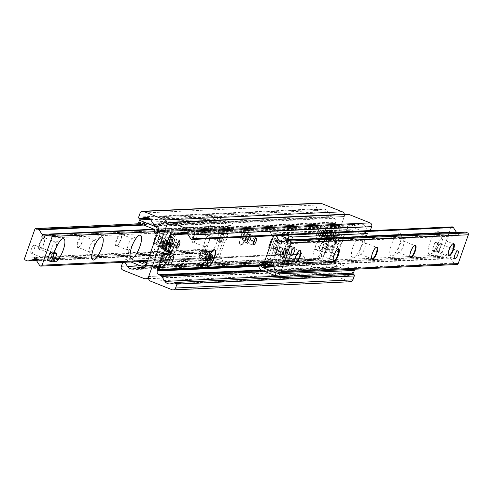 <?xml version="1.0" encoding="UTF-8"?>
<svg xmlns="http://www.w3.org/2000/svg" width="493" height="493" viewBox="0 0 493 493"><rect width="100%" height="100%" fill="white"/><g stroke="black" fill="none" stroke-linecap="round" stroke-linejoin="round"><path stroke-width="0.37" stroke-dasharray="2.46 1.85" d="M336.355 236.32A3.587 1.085 -68.2 0 1 333.847 239.709A3.587 1.085 -68.2 0 1 334.168 235.974A3.587 1.085 -68.2 0 1 336.509 233.047A3.587 1.085 -68.2 0 1 336.355 236.32M330.544 234.002A3.587 1.085 111.8 0 0 330.698 230.724A3.587 1.085 111.8 0 0 328.184 234.107A3.587 1.085 111.8 0 0 328.036 237.386A3.587 1.085 111.8 0 0 330.544 234.002M158.999 256.57A3.587 1.085 -68.2 0 1 156.491 259.953A3.587 1.085 -68.2 0 1 156.817 256.224A3.587 1.085 -68.2 0 1 159.153 253.291A3.587 1.085 -68.2 0 1 158.999 256.57M153.187 254.246A3.587 1.085 111.8 0 0 153.341 250.974A3.587 1.085 111.8 0 0 150.833 254.357A3.587 1.085 111.8 0 0 150.679 257.636A3.587 1.085 111.8 0 0 153.187 254.246M167.133 244.115A4.234 1.282 -68.2 0 1 164.175 248.108A4.234 1.282 -68.2 0 1 164.557 243.702A4.234 1.282 -68.2 0 1 167.312 240.245A4.234 1.282 -68.2 0 1 167.133 244.115M161.322 241.792A4.234 1.282 111.8 0 0 161.501 237.928A4.234 1.282 111.8 0 0 158.543 241.921A4.234 1.282 111.8 0 0 158.364 245.785A4.234 1.282 111.8 0 0 161.322 241.792M328.646 248.762A4.234 1.282 -68.2 0 1 325.688 252.755A4.234 1.282 -68.2 0 1 326.07 248.349A4.234 1.282 -68.2 0 1 328.825 244.892A4.234 1.282 -68.2 0 1 328.646 248.762M322.835 246.438A4.234 1.282 111.8 0 0 323.014 242.574A4.234 1.282 111.8 0 0 320.056 246.568A4.234 1.282 111.8 0 0 319.877 250.432A4.234 1.282 111.8 0 0 322.835 246.438M317.024 233.281A9.12 2.755 111.8 0 0 317.621 241.496A9.12 2.755 111.8 0 0 322.582 234.169A9.12 2.755 111.8 0 0 324.043 225.437A9.12 2.755 111.8 0 0 317.024 233.281M322.336 234.76A4.739 1.436 -68.2 0 1 325.651 230.286A4.739 1.436 -68.2 0 1 325.984 230.681A4.739 1.436 -68.2 0 1 325.454 234.619A4.739 1.436 -68.2 0 1 322.65 239.037A4.739 1.436 -68.2 0 1 322.139 239.093A4.739 1.436 -68.2 0 1 322.336 234.76M327.389 235.395A4.739 1.436 -68.2 0 1 324.074 239.869A4.739 1.436 -68.2 0 1 324.499 234.933A4.739 1.436 -68.2 0 1 327.592 231.063A4.739 1.436 -68.2 0 1 327.389 235.395M283.383 252.188A3.587 1.085 -68.2 0 1 280.868 255.571A3.587 1.085 -68.2 0 1 281.195 251.837A3.587 1.085 -68.2 0 1 283.53 248.91A3.587 1.085 -68.2 0 1 283.383 252.188M277.565 249.865A3.587 1.085 111.8 0 0 277.719 246.586A3.587 1.085 111.8 0 0 275.211 249.969A3.587 1.085 111.8 0 0 275.057 253.248A3.587 1.085 111.8 0 0 277.565 249.865M240.337 236.813A9.12 2.755 111.8 0 0 240.935 245.027A9.12 2.755 111.8 0 0 245.89 237.7A9.12 2.755 111.8 0 0 247.35 228.968A9.12 2.755 111.8 0 0 240.337 236.813M245.65 238.292A4.739 1.436 -68.2 0 1 248.965 233.818A4.739 1.436 -68.2 0 1 249.298 234.212A4.739 1.436 -68.2 0 1 248.762 238.15A4.739 1.436 -68.2 0 1 245.958 242.568A4.739 1.436 -68.2 0 1 245.446 242.624A4.739 1.436 -68.2 0 1 245.65 238.292M250.703 238.926A4.739 1.436 -68.2 0 1 247.381 243.4A4.739 1.436 -68.2 0 1 247.813 238.464A4.739 1.436 -68.2 0 1 250.9 234.594A4.739 1.436 -68.2 0 1 250.703 238.926M206.69 255.719A3.587 1.085 -68.2 0 1 204.182 259.102A3.587 1.085 -68.2 0 1 204.509 255.368A3.587 1.085 -68.2 0 1 206.844 252.441A3.587 1.085 -68.2 0 1 206.69 255.719M200.879 253.396A3.587 1.085 111.8 0 0 201.033 250.117A3.587 1.085 111.8 0 0 198.525 253.501A3.587 1.085 111.8 0 0 198.371 256.779A3.587 1.085 111.8 0 0 200.879 253.396M163.645 240.344A9.12 2.755 111.8 0 0 164.243 248.558A9.12 2.755 111.8 0 0 169.204 241.225A9.12 2.755 111.8 0 0 170.664 232.499A9.12 2.755 111.8 0 0 163.645 240.344M168.957 241.823A4.739 1.436 -68.2 0 1 172.279 237.349A4.739 1.436 -68.2 0 1 172.605 237.743A4.739 1.436 -68.2 0 1 172.075 241.681A4.739 1.436 -68.2 0 1 169.272 246.099A4.739 1.436 -68.2 0 1 168.76 246.155A4.739 1.436 -68.2 0 1 168.957 241.823M174.011 242.451A4.739 1.436 -68.2 0 1 170.695 246.931A4.739 1.436 -68.2 0 1 171.12 241.995A4.739 1.436 -68.2 0 1 174.214 238.125A4.739 1.436 -68.2 0 1 174.011 242.451M319.871 203.091A2.921 2.755 -92.6 0 0 317.418 204.977L316.05 208.866A1.239 1.171 -92.6 0 0 317.443 210.505L322.114 209.242A5.836 5.509 87.4 0 1 323.235 209.069A5.836 5.509 87.4 0 1 328.036 211.608L331.247 216.55A2.921 2.755 -92.6 0 0 332.553 217.635L334.106 218.257A2.921 2.755 87.4 0 1 335.727 222.016L335.591 222.768A0.364 0.345 87.4 0 1 335.351 223.403L322.995 258.178A2.921 2.755 87.4 0 1 319.446 259.873L317.893 259.25A2.921 2.755 -92.6 0 0 316.241 259.158L310.775 260.631A5.836 5.509 87.4 0 1 309.653 260.803A5.836 5.509 87.4 0 1 304.853 258.264L302.11 254.043A1.239 1.171 -92.6 0 0 300.046 254.302L298.678 258.19A2.921 2.755 -92.6 0 0 300.299 261.956L321.609 270.466A3.648 3.445 -92.6 0 0 326.039 268.346L344.299 216.489A3.648 3.445 -92.6 0 0 344.397 214.276M122.751 262.356A1.239 1.171 87.4 0 1 124.766 262.208L124.803 262.258M332.029 248.601A3.587 1.085 111.8 0 0 332.183 245.329A3.587 1.085 111.8 0 0 329.848 248.256A3.587 1.085 111.8 0 0 329.521 251.991A3.587 1.085 111.8 0 0 332.029 248.601M337.841 250.925A3.587 1.085 -68.2 0 1 335.332 254.308A3.587 1.085 -68.2 0 1 335.486 251.036A3.587 1.085 -68.2 0 1 337.995 247.646A3.587 1.085 -68.2 0 1 337.841 250.925M163.325 244.288A3.587 1.085 111.8 0 0 163.479 241.009A3.587 1.085 111.8 0 0 161.143 243.943A3.587 1.085 111.8 0 0 160.817 247.671A3.587 1.085 111.8 0 0 163.325 244.288M169.136 246.611A3.587 1.085 -68.2 0 1 166.628 249.994A3.587 1.085 -68.2 0 1 166.782 246.716A3.587 1.085 -68.2 0 1 169.29 243.332A3.587 1.085 -68.2 0 1 169.136 246.611M162.807 256.397A4.234 1.282 111.8 0 0 162.986 252.527A4.234 1.282 111.8 0 0 160.231 255.984A4.234 1.282 111.8 0 0 159.849 260.39A4.234 1.282 111.8 0 0 162.807 256.397M168.618 258.714A4.234 1.282 -68.2 0 1 165.66 262.707A4.234 1.282 -68.2 0 1 165.839 258.843A4.234 1.282 -68.2 0 1 168.797 254.85A4.234 1.282 -68.2 0 1 168.618 258.714M332.972 236.48A4.234 1.282 111.8 0 0 333.151 232.61A4.234 1.282 111.8 0 0 330.396 236.067A4.234 1.282 111.8 0 0 330.014 240.473A4.234 1.282 111.8 0 0 332.972 236.48M338.783 238.797A4.234 1.282 -68.2 0 1 335.825 242.79A4.234 1.282 -68.2 0 1 336.004 238.926A4.234 1.282 -68.2 0 1 338.962 234.933A4.234 1.282 -68.2 0 1 338.783 238.797M327.013 235.407A3.587 1.085 111.8 0 0 327.161 232.135A3.587 1.085 111.8 0 0 324.825 235.062A3.587 1.085 111.8 0 0 324.499 238.797A3.587 1.085 111.8 0 0 327.013 235.407M332.824 237.731A3.587 1.085 -68.2 0 1 330.31 241.114A3.587 1.085 -68.2 0 1 330.464 237.842A3.587 1.085 -68.2 0 1 332.972 234.452A3.587 1.085 -68.2 0 1 332.824 237.731M250.321 238.939A3.587 1.085 111.8 0 0 250.475 235.666A3.587 1.085 111.8 0 0 248.133 238.594A3.587 1.085 111.8 0 0 247.813 242.328A3.587 1.085 111.8 0 0 250.321 238.939M285.016 254.696A9.12 2.755 -68.2 0 1 290.408 246.204A9.12 2.755 -68.2 0 1 290.574 255.584A9.12 2.755 -68.2 0 1 283.993 262.27A9.12 2.755 -68.2 0 1 285.016 254.696M282.581 253.088A4.739 1.436 111.8 0 0 282.051 257.019A4.739 1.436 111.8 0 0 282.378 257.414A4.739 1.436 111.8 0 0 285.693 252.94A4.739 1.436 111.8 0 0 285.897 248.608A4.739 1.436 111.8 0 0 285.385 248.669A4.739 1.436 111.8 0 0 282.581 253.088M283.758 252.169A4.739 1.436 111.8 0 0 283.962 247.837A4.739 1.436 111.8 0 0 280.868 251.707A4.739 1.436 111.8 0 0 280.443 256.643A4.739 1.436 111.8 0 0 283.758 252.169M173.635 242.47A3.587 1.085 111.8 0 0 173.782 239.197A3.587 1.085 111.8 0 0 171.447 242.125A3.587 1.085 111.8 0 0 171.126 245.859A3.587 1.085 111.8 0 0 173.635 242.47M205.889 256.619A4.739 1.436 111.8 0 0 205.359 260.55A4.739 1.436 111.8 0 0 205.692 260.945A4.739 1.436 111.8 0 0 209.007 256.471A4.739 1.436 111.8 0 0 209.211 252.139A4.739 1.436 111.8 0 0 208.699 252.2A4.739 1.436 111.8 0 0 205.889 256.619M207.072 255.701A4.739 1.436 111.8 0 0 207.27 251.368A4.739 1.436 111.8 0 0 204.182 255.238A4.739 1.436 111.8 0 0 203.751 260.175A4.739 1.436 111.8 0 0 207.072 255.701M347.362 214.135A3.648 3.445 -92.6 0 0 344.299 216.489L326.039 268.346A3.648 3.445 -92.6 0 0 328.067 273.048L349.377 281.558A2.921 2.755 -92.6 0 0 350.474 281.743M175.557 282.495L352.902 274.33L348.231 275.593A5.836 5.509 87.4 0 1 347.109 275.766A5.836 5.509 87.4 0 1 343.72 274.724M342.586 273.621A5.836 5.509 87.4 0 1 342.302 273.227L339.098 268.284A2.921 2.755 -92.6 0 0 337.791 267.2L336.238 266.577A2.921 2.755 87.4 0 1 334.618 262.818L334.753 262.073A0.364 0.345 87.4 0 1 334.993 261.432L347.349 226.657A2.921 2.755 87.4 0 1 350.893 224.962L352.446 225.584A2.921 2.755 -92.6 0 0 354.103 225.677L359.57 224.204A5.836 5.509 87.4 0 1 360.685 224.032A5.836 5.509 87.4 0 1 365.492 226.57L368.234 230.792A1.239 1.171 -92.6 0 0 369.251 231.334M448.285 255.041A6.199 1.873 -68.2 0 1 448.174 254.813A6.199 1.873 -68.2 0 1 449.172 248.879A6.199 1.873 -68.2 0 1 452.537 243.893A6.199 1.873 -68.2 0 1 452.777 243.801M437.309 250.758A6.199 1.873 -68.2 0 1 437.051 250.715A6.199 1.873 -68.2 0 1 437.611 244.257A6.199 1.873 -68.2 0 1 441.654 239.197A6.199 1.873 -68.2 0 1 442.085 239.715A6.199 1.873 -68.2 0 1 441.093 245.65A6.199 1.873 -68.2 0 1 437.722 250.641A6.199 1.873 -68.2 0 1 437.309 250.758M409.942 256.81A6.199 1.873 -68.2 0 1 409.831 256.582A6.199 1.873 -68.2 0 1 410.823 250.641A6.199 1.873 -68.2 0 1 414.194 245.656A6.199 1.873 -68.2 0 1 414.434 245.569M398.966 252.521A6.199 1.873 -68.2 0 1 398.708 252.478A6.199 1.873 -68.2 0 1 399.268 246.019A6.199 1.873 -68.2 0 1 403.311 240.966A6.199 1.873 -68.2 0 1 403.742 241.478A6.199 1.873 -68.2 0 1 402.75 247.418A6.199 1.873 -68.2 0 1 399.379 252.404A6.199 1.873 -68.2 0 1 398.966 252.521M371.599 258.572A6.199 1.873 -68.2 0 1 371.488 258.344A6.199 1.873 -68.2 0 1 372.48 252.41A6.199 1.873 -68.2 0 1 375.851 247.424A6.199 1.873 -68.2 0 1 376.091 247.332M360.617 254.289A6.199 1.873 -68.2 0 1 360.365 254.246A6.199 1.873 -68.2 0 1 360.925 247.788A6.199 1.873 -68.2 0 1 364.968 242.729A6.199 1.873 -68.2 0 1 365.393 243.246A6.199 1.873 -68.2 0 1 364.401 249.181A6.199 1.873 -68.2 0 1 361.03 254.166A6.199 1.873 -68.2 0 1 360.617 254.289M333.256 260.341A6.199 1.873 -68.2 0 1 333.145 260.113A6.199 1.873 -68.2 0 1 334.137 254.172A6.199 1.873 -68.2 0 1 337.508 249.187A6.199 1.873 -68.2 0 1 337.742 249.101M322.274 256.052A6.199 1.873 -68.2 0 1 322.015 256.009A6.199 1.873 -68.2 0 1 322.582 249.55A6.199 1.873 -68.2 0 1 326.619 244.497A6.199 1.873 -68.2 0 1 327.05 245.009A6.199 1.873 -68.2 0 1 326.058 250.949A6.199 1.873 -68.2 0 1 322.687 255.935A6.199 1.873 -68.2 0 1 322.274 256.052M429.779 254.363A12.399 3.747 111.8 0 0 430.605 254.129A12.399 3.747 111.8 0 0 437.346 244.152A12.399 3.747 111.8 0 0 439.331 232.283A12.399 3.747 111.8 0 0 430.82 240.313A12.399 3.747 111.8 0 0 429.779 254.363M391.436 256.126A12.399 3.747 111.8 0 0 392.262 255.892A12.399 3.747 111.8 0 0 398.997 245.915A12.399 3.747 111.8 0 0 400.982 234.046A12.399 3.747 111.8 0 0 392.477 242.075A12.399 3.747 111.8 0 0 391.436 256.126M353.087 257.894A12.399 3.747 111.8 0 0 353.912 257.66A12.399 3.747 111.8 0 0 360.654 247.683A12.399 3.747 111.8 0 0 362.638 235.814A12.399 3.747 111.8 0 0 354.134 243.844A12.399 3.747 111.8 0 0 353.087 257.894M314.744 259.657A12.399 3.747 111.8 0 0 315.569 259.423A12.399 3.747 111.8 0 0 322.311 249.446A12.399 3.747 111.8 0 0 324.295 237.577A12.399 3.747 111.8 0 0 315.791 245.606A12.399 3.747 111.8 0 0 314.744 259.657M294.906 262.103A6.199 1.873 -68.2 0 1 294.802 261.875A6.199 1.873 -68.2 0 1 295.794 255.941A6.199 1.873 -68.2 0 1 299.165 250.955A6.199 1.873 -68.2 0 1 299.399 250.863M283.931 257.821A6.199 1.873 -68.2 0 1 283.672 257.777A6.199 1.873 -68.2 0 1 284.233 251.319A6.199 1.873 -68.2 0 1 288.276 246.26A6.199 1.873 -68.2 0 1 288.707 246.777A6.199 1.873 -68.2 0 1 287.715 252.712A6.199 1.873 -68.2 0 1 284.344 257.697A6.199 1.873 -68.2 0 1 283.931 257.821M276.4 261.426A12.399 3.747 111.8 0 0 277.226 261.191A12.399 3.747 111.8 0 0 283.968 251.214A12.399 3.747 111.8 0 0 285.952 239.345A12.399 3.747 111.8 0 0 277.448 247.375A12.399 3.747 111.8 0 0 276.4 261.426M440.311 243.875A4.375 1.325 111.8 0 0 437.531 247.757A4.375 1.325 111.8 0 0 437.242 252.034A4.375 1.325 111.8 0 0 440.095 248.466A4.375 1.325 111.8 0 0 440.489 243.906A4.375 1.325 111.8 0 0 440.311 243.875A4.375 1.325 111.8 0 0 437.427 248.034A4.375 1.325 111.8 0 0 437.242 252.034A4.375 1.325 111.8 0 0 437.427 252.065A4.375 1.325 111.8 0 0 440.304 247.905A4.375 1.325 111.8 0 0 440.489 243.906A4.375 1.325 111.8 0 0 440.311 243.875L438.869 243.943L435.985 252.133L438.862 251.997L441.746 243.813L440.311 243.875M445.592 255.004L444.507 254.936L445.475 255.325L445.592 255.004M284.258 243.776L284.11 243.394L285.336 243.844L284.258 243.776M276.924 240.529A4.375 1.325 111.8 0 0 274.145 244.405A4.375 1.325 111.8 0 0 273.855 248.682A4.375 1.325 111.8 0 0 276.709 245.113A4.375 1.325 111.8 0 0 277.103 240.553A4.375 1.325 111.8 0 0 276.924 240.529A4.375 1.325 111.8 0 0 274.04 244.688A4.375 1.325 111.8 0 0 273.855 248.682A4.375 1.325 111.8 0 0 274.04 248.712A4.375 1.325 111.8 0 0 276.918 244.553A4.375 1.325 111.8 0 0 277.103 240.553A4.375 1.325 111.8 0 0 276.924 240.529L275.482 240.59L272.598 248.78L275.476 248.645L278.36 240.461L276.924 240.529M465.053 232.037A1.461 1.38 -92.6 0 0 464.776 232.08L459.803 233.417A1.461 1.38 -92.6 0 0 458.78 234.65A1.461 1.38 87.4 0 1 456.216 235.173A1.461 1.38 87.4 0 1 456.271 233.645A1.461 1.38 -92.6 0 0 456.45 232.431M452.136 226.872A1.461 1.38 -92.6 0 0 450.916 227.815L440.773 256.606A1.461 1.38 -92.6 0 0 442.412 258.535L447.385 257.198A1.461 1.38 -92.6 0 0 448.408 255.972A1.461 1.38 87.4 0 1 450.972 255.442A1.461 1.38 87.4 0 1 450.922 256.97A1.461 1.38 -92.6 0 0 450.929 258.609L453.85 263.108A1.461 1.38 -92.6 0 0 454.503 263.65L456.438 264.421A1.461 1.38 -92.6 0 0 456.986 264.513M273.689 235.734A1.461 1.38 87.4 0 1 275.963 235.629M40.05 249.224A6.199 1.873 111.8 0 0 40.463 249.107A6.199 1.873 111.8 0 0 43.828 244.121A6.199 1.873 111.8 0 0 44.826 238.187A6.199 1.873 111.8 0 0 44.395 237.669A6.199 1.873 111.8 0 0 40.352 242.729A6.199 1.873 111.8 0 0 39.791 249.187A6.199 1.873 111.8 0 0 40.05 249.224M39.514 249.483A6.637 2.009 -68.2 0 1 40.075 241.958A6.637 2.009 -68.2 0 1 44.629 237.663A6.637 2.009 -68.2 0 1 43.563 244.017A6.637 2.009 -68.2 0 1 39.958 249.353A6.637 2.009 -68.2 0 1 39.514 249.483M212.132 221.265L201.994 250.056A1.461 1.38 -92.6 0 0 202.802 251.935L204.743 252.706A1.461 1.38 -92.6 0 0 205.569 252.755L210.542 251.418A1.461 1.38 -92.6 0 0 211.559 250.185A1.461 1.38 87.4 0 1 214.128 249.661A1.461 1.38 87.4 0 1 214.073 251.19A1.461 1.38 -92.6 0 0 214.085 252.829L217 257.321A1.461 1.38 -92.6 0 0 219.428 257.019L229.565 228.228A1.461 1.38 -92.6 0 0 227.926 226.299L222.959 227.637A1.461 1.38 -92.6 0 0 221.936 228.863A1.461 1.38 87.4 0 1 219.373 229.393A1.461 1.38 87.4 0 1 219.422 227.865A1.461 1.38 -92.6 0 0 219.41 226.225L216.495 221.727A1.461 1.38 -92.6 0 0 215.842 221.184L213.907 220.414A1.461 1.38 -92.6 0 0 212.132 221.265L34.787 229.43M77.863 247.714A6.637 2.009 -68.2 0 1 78.418 240.19A6.637 2.009 -68.2 0 1 82.972 235.894A6.637 2.009 -68.2 0 1 81.912 242.248A6.637 2.009 -68.2 0 1 78.301 247.591A6.637 2.009 -68.2 0 1 77.863 247.714M154.549 244.183A6.637 2.009 -68.2 0 1 155.11 236.658A6.637 2.009 -68.2 0 1 159.664 232.363A6.637 2.009 -68.2 0 1 158.598 238.717A6.637 2.009 -68.2 0 1 154.993 244.06A6.637 2.009 -68.2 0 1 154.549 244.183M202.537 234.458A4.375 1.325 111.8 0 0 205.31 230.576A4.375 1.325 111.8 0 0 205.599 226.299A4.375 1.325 111.8 0 0 205.421 226.269A4.375 1.325 111.8 0 0 202.641 230.151A4.375 1.325 111.8 0 0 202.352 234.428A4.375 1.325 111.8 0 0 202.537 234.458M31.367 253.211A4.375 1.325 111.8 0 0 34.14 249.335A4.375 1.325 111.8 0 0 34.43 245.052A4.375 1.325 111.8 0 0 34.245 245.021A4.375 1.325 111.8 0 0 31.472 248.903A4.375 1.325 111.8 0 0 31.182 253.18A4.375 1.325 111.8 0 0 31.367 253.211M192.892 242.42A6.637 2.009 -68.2 0 1 193.453 234.896A6.637 2.009 -68.2 0 1 198.007 230.601A6.637 2.009 -68.2 0 1 196.941 236.954A6.637 2.009 -68.2 0 1 193.336 242.291A6.637 2.009 -68.2 0 1 192.892 242.42M116.206 245.952A6.637 2.009 -68.2 0 1 116.767 238.427A6.637 2.009 -68.2 0 1 121.315 234.132A6.637 2.009 -68.2 0 1 120.255 240.485A6.637 2.009 -68.2 0 1 116.644 245.822A6.637 2.009 -68.2 0 1 116.206 245.952M51.605 253.846A6.199 1.873 111.8 0 0 55.543 248.349A6.199 1.873 111.8 0 0 55.949 242.285A6.199 1.873 111.8 0 0 55.278 242.365A6.199 1.873 111.8 0 0 51.907 247.35A6.199 1.873 111.8 0 0 50.915 253.285A6.199 1.873 111.8 0 0 51.346 253.803A6.199 1.873 111.8 0 0 51.605 253.846M78.393 247.461A6.199 1.873 111.8 0 0 78.806 247.344A6.199 1.873 111.8 0 0 82.177 242.359A6.199 1.873 111.8 0 0 83.169 236.418A6.199 1.873 111.8 0 0 82.738 235.9A6.199 1.873 111.8 0 0 78.695 240.96A6.199 1.873 111.8 0 0 78.134 247.418A6.199 1.873 111.8 0 0 78.393 247.461M89.954 252.077A6.199 1.873 111.8 0 0 93.886 246.586A6.199 1.873 111.8 0 0 94.299 240.522A6.199 1.873 111.8 0 0 93.621 240.596A6.199 1.873 111.8 0 0 90.25 245.588A6.199 1.873 111.8 0 0 89.258 251.516A6.199 1.873 111.8 0 0 89.695 252.034A6.199 1.873 111.8 0 0 89.954 252.077M116.736 245.693A6.199 1.873 111.8 0 0 117.149 245.576A6.199 1.873 111.8 0 0 120.52 240.59A6.199 1.873 111.8 0 0 121.512 234.656A6.199 1.873 111.8 0 0 121.081 234.138A6.199 1.873 111.8 0 0 117.038 239.197A6.199 1.873 111.8 0 0 116.477 245.656A6.199 1.873 111.8 0 0 116.736 245.693M128.297 250.315A6.199 1.873 111.8 0 0 132.229 244.818A6.199 1.873 111.8 0 0 132.642 238.754A6.199 1.873 111.8 0 0 131.964 238.834A6.199 1.873 111.8 0 0 128.593 243.819A6.199 1.873 111.8 0 0 127.607 249.754A6.199 1.873 111.8 0 0 128.038 250.271A6.199 1.873 111.8 0 0 128.297 250.315M155.079 243.93A6.199 1.873 111.8 0 0 155.492 243.813A6.199 1.873 111.8 0 0 158.863 238.828A6.199 1.873 111.8 0 0 159.855 232.887A6.199 1.873 111.8 0 0 159.424 232.376A6.199 1.873 111.8 0 0 155.387 237.429A6.199 1.873 111.8 0 0 154.82 243.887A6.199 1.873 111.8 0 0 155.079 243.93M166.64 248.546A6.199 1.873 111.8 0 0 170.572 243.055A6.199 1.873 111.8 0 0 170.985 236.991A6.199 1.873 111.8 0 0 170.307 237.065A6.199 1.873 111.8 0 0 166.942 242.057A6.199 1.873 111.8 0 0 165.95 247.985A6.199 1.873 111.8 0 0 166.381 248.503A6.199 1.873 111.8 0 0 166.64 248.546M54.162 261.512A12.399 3.747 -68.2 0 1 53.669 260.717A12.399 3.747 -68.2 0 1 54.415 252.441M170.085 256.539A12.399 3.747 -68.2 0 1 168.705 255.423A12.399 3.747 -68.2 0 1 170.689 243.554A12.399 3.747 -68.2 0 1 177.425 233.577A12.399 3.747 -68.2 0 1 178.608 243.665A12.399 3.747 -68.2 0 1 170.085 256.539M193.422 242.162A6.199 1.873 111.8 0 0 193.835 242.045A6.199 1.873 111.8 0 0 197.206 237.059A6.199 1.873 111.8 0 0 198.198 231.125A6.199 1.873 111.8 0 0 197.773 230.607A6.199 1.873 111.8 0 0 193.731 235.666A6.199 1.873 111.8 0 0 193.17 242.125A6.199 1.873 111.8 0 0 193.422 242.162M204.983 246.783A6.199 1.873 111.8 0 0 208.921 241.287A6.199 1.873 111.8 0 0 209.328 235.223A6.199 1.873 111.8 0 0 208.656 235.303A6.199 1.873 111.8 0 0 205.285 240.288A6.199 1.873 111.8 0 0 204.293 246.223A6.199 1.873 111.8 0 0 204.724 246.74A6.199 1.873 111.8 0 0 204.983 246.783M208.428 254.77A12.399 3.747 -68.2 0 1 207.048 253.655A12.399 3.747 -68.2 0 1 209.032 241.792A12.399 3.747 -68.2 0 1 215.768 231.815A12.399 3.747 -68.2 0 1 216.957 241.903A12.399 3.747 -68.2 0 1 208.428 254.77M51.864 252.015L34.43 245.052A4.375 1.325 -68.2 0 1 34.245 249.051A4.375 1.325 -68.2 0 1 31.182 253.18A4.375 1.325 -68.2 0 1 31.577 248.626A4.375 1.325 -68.2 0 1 34.43 245.052L51.864 252.015A4.375 1.325 -68.2 0 1 51.469 256.576A4.375 1.325 -68.2 0 1 48.616 260.144A4.375 1.325 -68.2 0 1 48.906 255.867A4.375 1.325 -68.2 0 1 51.685 251.991A4.375 1.325 -68.2 0 1 51.864 252.015A4.375 1.325 -68.2 0 1 51.679 256.015A4.375 1.325 -68.2 0 1 48.801 260.175A4.375 1.325 -68.2 0 1 48.616 260.15A4.375 1.325 -68.2 0 1 48.801 256.15A4.375 1.325 -68.2 0 1 51.685 251.991M40.728 256.964L41.35 257.247L40.728 256.964M215.423 230.256L214.541 229.917L215.423 230.256M222.854 233.232A4.375 1.325 -68.2 0 1 223.033 233.263A4.375 1.325 -68.2 0 1 222.639 237.823A4.375 1.325 -68.2 0 1 219.786 241.391A4.375 1.325 -68.2 0 1 220.075 237.115A4.375 1.325 -68.2 0 1 222.854 233.232A4.375 1.325 -68.2 0 1 223.033 233.263A4.375 1.325 -68.2 0 1 222.848 237.262A4.375 1.325 -68.2 0 1 219.97 241.422A4.375 1.325 -68.2 0 1 219.786 241.391A4.375 1.325 -68.2 0 1 219.977 237.392A4.375 1.325 -68.2 0 1 222.854 233.232L224.29 233.171L221.406 241.354L218.535 241.49L221.412 233.3L222.854 233.232M272.493 235.79L272.493 234.853L269.911 233.818L269.911 235.161L271.581 235.827M264.316 262.27L265.092 262.233A3.648 1.103 111.8 0 0 267.496 258.763L274.7 238.298A3.648 1.103 111.8 0 0 274.86 234.964A3.648 1.103 111.8 0 0 274.706 234.939L269.911 235.161M273.51 236.147L277.288 235.974A3.648 1.103 -68.2 0 1 277.442 235.999A3.648 1.103 -68.2 0 1 277.288 239.327L270.078 259.799A3.648 1.103 -68.2 0 1 267.674 263.262L263.903 263.441M286.827 235.13L275.47 230.595A4.375 4.135 -92.6 0 0 270.152 233.14L269.911 233.818M346.604 230.286L349.186 231.322L348.224 232.708L345.642 231.673L346.844 229.609A4.375 4.135 87.4 0 1 352.156 227.063L363.514 231.599M345.642 231.673L340.848 231.895A3.648 1.103 111.8 0 0 338.451 235.364L331.241 255.83A3.648 1.103 111.8 0 0 331.086 259.164A3.648 1.103 111.8 0 0 331.241 259.189L336.029 258.967L338.617 259.996L338.611 261.339L336.029 260.31L336.029 258.967M353.407 273.128L351.786 272.05L338.223 266.633A4.375 4.135 87.4 0 1 335.788 260.994L336.029 260.31M338.617 259.996L333.823 260.218A3.648 1.103 -68.2 0 1 333.669 260.193A3.648 1.103 -68.2 0 1 333.823 256.865L341.033 236.393A3.648 1.103 -68.2 0 1 343.43 232.93L348.224 232.708M352.729 269.314L339.184 263.903A1.461 1.38 87.4 0 1 338.371 262.023L338.611 261.339M351.786 272.05L352.748 269.32M366.385 236.283L364.758 235.204L365.72 232.48M279.839 235.451L274.509 233.318A1.461 1.38 -92.6 0 0 272.734 234.169L272.493 234.853M364.758 235.204L351.195 229.787A1.461 1.38 -92.6 0 0 349.426 230.638L349.186 231.322M230.114 229.516L231.075 228.13L233.657 229.159L232.696 230.545L230.114 229.516L225.326 229.738A3.648 1.103 111.8 0 0 222.922 233.201L215.712 253.673A3.648 1.103 111.8 0 0 215.558 257.001A3.648 1.103 111.8 0 0 215.712 257.026L220.507 256.804L223.089 257.839L222.848 259.86A4.375 4.135 87.4 0 1 217.53 262.405L203.966 256.989L200.429 256.003L201.391 253.273L204.928 254.265L203.966 256.989M223.089 257.839L218.294 258.061A3.648 1.103 -68.2 0 1 218.14 258.036A3.648 1.103 -68.2 0 1 218.3 254.702L225.504 234.237A3.648 1.103 -68.2 0 1 227.908 230.767L232.696 230.545M150.414 219.379L214.363 216.433L217.906 217.419L231.464 222.836A4.375 4.135 87.4 0 1 233.898 228.475L233.657 229.159M157.027 234.033L161.759 233.811A3.648 1.103 -68.2 0 1 161.914 233.836A3.648 1.103 -68.2 0 1 161.759 237.17L154.549 257.636A3.648 1.103 -68.2 0 1 152.152 261.105L147.419 261.321M147.832 260.15L149.57 260.07A3.648 1.103 111.8 0 0 151.967 256.606L159.177 236.135A3.648 1.103 111.8 0 0 159.331 232.807A3.648 1.103 111.8 0 0 159.177 232.782L154.383 233.004M223.089 259.182L220.507 258.147L220.507 256.804M204.928 254.265L218.491 259.682A1.461 1.38 -92.6 0 0 220.266 258.831L220.507 258.147M201.391 253.273L126.615 256.717L125.653 259.447L127.28 260.52L128.242 257.796L126.615 256.717M128.242 257.796L137.911 261.66M127.28 260.52L130.928 261.98M138.632 222.602L213.401 219.163L214.363 216.433M217.906 217.419L216.945 220.149L213.401 219.163M216.945 220.149L230.502 225.566A1.461 1.38 87.4 0 1 231.316 227.446L231.075 228.13M200.429 256.003L125.653 259.447M164.144 256.908A4.375 1.325 -68.2 0 1 161.088 261.037A4.375 1.325 -68.2 0 1 160.78 260.674A4.375 1.325 -68.2 0 1 161.482 256.483A4.375 1.325 -68.2 0 1 163.861 252.964A4.375 1.325 -68.2 0 1 164.335 252.909A4.375 1.325 -68.2 0 1 164.144 256.908M163.263 256.662A3.648 1.103 111.8 0 0 163.023 253.371A3.648 1.103 111.8 0 0 161.038 256.305A3.648 1.103 111.8 0 0 160.453 259.799A3.648 1.103 111.8 0 0 163.263 256.662M168.668 258.714A4.375 1.325 -68.2 0 1 165.605 262.843A4.375 1.325 -68.2 0 1 165.999 258.289A4.375 1.325 -68.2 0 1 168.852 254.715A4.375 1.325 -68.2 0 1 168.668 258.714M169.124 254.037A5.109 1.541 -68.2 0 1 168.908 258.702A5.109 1.541 -68.2 0 1 165.334 263.521M334.309 236.991A4.375 1.325 -68.2 0 1 331.253 241.12A4.375 1.325 -68.2 0 1 330.945 240.757A4.375 1.325 -68.2 0 1 331.647 236.566A4.375 1.325 -68.2 0 1 334.026 233.047A4.375 1.325 -68.2 0 1 334.5 232.992A4.375 1.325 -68.2 0 1 334.309 236.991M333.428 236.745A3.648 1.103 111.8 0 0 333.188 233.46A3.648 1.103 111.8 0 0 331.204 236.393A3.648 1.103 111.8 0 0 330.618 239.881A3.648 1.103 111.8 0 0 333.428 236.745M338.833 238.797A4.375 1.325 -68.2 0 1 335.77 242.926A4.375 1.325 -68.2 0 1 336.164 238.372A4.375 1.325 -68.2 0 1 339.018 234.797A4.375 1.325 -68.2 0 1 338.833 238.797M339.073 238.785A5.109 1.541 -68.2 0 1 335.499 243.604A5.109 1.541 -68.2 0 1 335.961 238.292A5.109 1.541 -68.2 0 1 339.289 234.12A5.109 1.541 -68.2 0 1 339.073 238.785M342.943 240.331A5.109 1.541 -68.2 0 1 339.375 245.15A5.109 1.541 -68.2 0 1 339.837 239.838A5.109 1.541 -68.2 0 1 343.165 235.666A5.109 1.541 -68.2 0 1 342.943 240.331M163.01 243.727A4.375 1.325 111.8 0 0 162.826 247.726A4.375 1.325 111.8 0 0 163.3 247.671A4.375 1.325 111.8 0 0 165.679 244.152A4.375 1.325 111.8 0 0 166.381 239.962A4.375 1.325 111.8 0 0 166.073 239.598A4.375 1.325 111.8 0 0 163.01 243.727M163.898 243.973A3.648 1.103 -68.2 0 1 166.702 240.837A3.648 1.103 -68.2 0 1 166.123 244.331A3.648 1.103 -68.2 0 1 164.138 247.264A3.648 1.103 -68.2 0 1 163.898 243.973M158.493 241.921A4.375 1.325 111.8 0 0 158.308 245.921A4.375 1.325 111.8 0 0 161.162 242.346A4.375 1.325 111.8 0 0 161.556 237.792A4.375 1.325 111.8 0 0 158.493 241.921M158.253 241.934A5.109 1.541 111.8 0 0 158.037 246.599A5.109 1.541 111.8 0 0 161.365 242.427A5.109 1.541 111.8 0 0 161.827 237.115A5.109 1.541 111.8 0 0 158.253 241.934M153.687 243.524A5.109 1.541 111.8 0 0 154.161 245.052A5.109 1.541 111.8 0 0 157.489 240.88A5.109 1.541 111.8 0 0 157.951 235.568A5.109 1.541 111.8 0 0 155.911 237.213M324.53 248.373A4.375 1.325 111.8 0 0 324.345 252.373A4.375 1.325 111.8 0 0 324.813 252.317A4.375 1.325 111.8 0 0 327.192 248.799A4.375 1.325 111.8 0 0 327.894 244.608A4.375 1.325 111.8 0 0 327.592 244.245A4.375 1.325 111.8 0 0 324.53 248.373M325.411 248.62A3.648 1.103 -68.2 0 1 328.221 245.483A3.648 1.103 -68.2 0 1 327.635 248.971A3.648 1.103 -68.2 0 1 325.651 251.905A3.648 1.103 -68.2 0 1 325.411 248.62M320.006 246.568A4.375 1.325 111.8 0 0 319.821 250.567A4.375 1.325 111.8 0 0 322.675 246.993A4.375 1.325 111.8 0 0 323.069 242.439A4.375 1.325 111.8 0 0 320.006 246.568M319.766 246.58A5.109 1.541 111.8 0 0 319.55 251.245A5.109 1.541 111.8 0 0 322.878 247.073A5.109 1.541 111.8 0 0 323.34 241.761A5.109 1.541 111.8 0 0 319.766 246.58M315.896 245.033A5.109 1.541 111.8 0 0 315.674 249.698A5.109 1.541 111.8 0 0 319.002 245.526A5.109 1.541 111.8 0 0 319.464 240.214A5.109 1.541 111.8 0 0 315.896 245.033M228.167 234.717L225.283 242.901L222.405 243.037L225.289 234.847L228.167 234.717L224.29 233.171M221.406 241.354L225.283 242.901M218.535 241.49L222.405 243.037M221.412 233.3L225.289 234.847M205.415 230.299A4.375 1.325 -68.2 0 1 202.352 234.428A4.375 1.325 -68.2 0 1 202.746 229.874A4.375 1.325 -68.2 0 1 205.599 226.299A4.375 1.325 -68.2 0 1 205.415 230.299M272.598 248.78L269.498 247.541M275.482 240.59L272.382 239.351M268.728 247.233L271.6 247.098L274.484 238.914L272.506 239M275.476 248.645L271.6 247.098M278.36 240.461L274.484 238.914M53.121 251.923L50.237 260.107L47.365 260.242M50.237 260.107L54.113 261.66M434.992 242.396L432.115 250.586L434.986 250.45L437.87 242.26L434.992 242.396L438.869 243.943M435.985 252.133L432.115 250.586M438.862 251.997L434.986 250.45M441.746 243.813L437.87 242.26M174.824 244.115A4.375 1.325 111.8 0 0 174.639 248.115A4.375 1.325 111.8 0 0 175.114 248.059A4.375 1.325 111.8 0 0 177.492 244.54A4.375 1.325 111.8 0 0 178.195 240.35A4.375 1.325 111.8 0 0 177.887 239.98A4.375 1.325 111.8 0 0 174.824 244.115M175.711 244.362A3.648 1.103 -68.2 0 1 178.515 241.225A3.648 1.103 -68.2 0 1 177.936 244.713A3.648 1.103 -68.2 0 1 175.952 247.646A3.648 1.103 -68.2 0 1 175.711 244.362M164.089 240.467A8.757 2.644 111.8 0 0 163.719 248.46A8.757 2.644 111.8 0 0 164.662 248.355A8.757 2.644 111.8 0 0 169.419 241.317A8.757 2.644 111.8 0 0 170.824 232.936A8.757 2.644 111.8 0 0 170.214 232.203A8.757 2.644 111.8 0 0 164.089 240.467M170.208 243L168.698 244.62L168.292 243.086L169.401 239.937L170.917 238.316L171.317 239.851L170.208 243L166.979 241.712L168.088 238.557L167.688 237.028L166.172 238.649L165.063 241.798L165.469 243.332L166.979 241.712M165.469 243.332L168.698 244.62M165.063 241.798L168.292 243.086M166.172 238.649L169.401 239.937M167.688 237.028L170.917 238.316M168.088 238.557L171.317 239.851M163.701 240.313A8.757 2.644 111.8 0 0 163.331 248.306A8.757 2.644 111.8 0 0 169.037 241.157A8.757 2.644 111.8 0 0 169.826 232.049A8.757 2.644 111.8 0 0 163.701 240.313M251.516 240.584A4.375 1.325 111.8 0 0 251.331 244.583A4.375 1.325 111.8 0 0 251.8 244.528A4.375 1.325 111.8 0 0 254.178 241.009A4.375 1.325 111.8 0 0 254.881 236.819A4.375 1.325 111.8 0 0 254.579 236.455A4.375 1.325 111.8 0 0 251.516 240.584M252.398 240.831A3.648 1.103 -68.2 0 1 255.208 237.694A3.648 1.103 -68.2 0 1 254.622 241.182A3.648 1.103 -68.2 0 1 252.638 244.115A3.648 1.103 -68.2 0 1 252.398 240.831M240.781 236.936A8.757 2.644 111.8 0 0 240.405 244.935A8.757 2.644 111.8 0 0 241.354 244.824A8.757 2.644 111.8 0 0 246.112 237.786A8.757 2.644 111.8 0 0 247.511 229.405A8.757 2.644 111.8 0 0 246.901 228.672A8.757 2.644 111.8 0 0 240.781 236.936M246.901 239.469L245.385 241.089L244.984 239.555L246.093 236.406L247.603 234.785L248.01 236.32L246.901 239.469L243.671 238.181L244.781 235.025L244.374 233.497L242.864 235.118L241.755 238.267L242.155 239.801L243.671 238.181M242.155 239.801L245.385 241.089M241.755 238.267L244.984 239.555M242.864 235.118L246.093 236.406M244.374 233.497L247.603 234.785M244.781 235.025L248.01 236.32M240.393 236.782A8.757 2.644 111.8 0 0 240.017 244.774A8.757 2.644 111.8 0 0 245.724 237.632A8.757 2.644 111.8 0 0 246.512 228.518A8.757 2.644 111.8 0 0 240.393 236.782M328.202 237.053A4.375 1.325 111.8 0 0 328.018 241.052A4.375 1.325 111.8 0 0 328.492 240.997A4.375 1.325 111.8 0 0 330.871 237.478A4.375 1.325 111.8 0 0 331.573 233.288A4.375 1.325 111.8 0 0 331.265 232.924A4.375 1.325 111.8 0 0 328.202 237.053M329.09 237.299A3.648 1.103 -68.2 0 1 331.894 234.163A3.648 1.103 -68.2 0 1 331.314 237.651A3.648 1.103 -68.2 0 1 329.33 240.584A3.648 1.103 -68.2 0 1 329.09 237.299M317.467 233.405A8.757 2.644 111.8 0 0 317.098 241.404A8.757 2.644 111.8 0 0 318.04 241.293A8.757 2.644 111.8 0 0 322.798 234.255A8.757 2.644 111.8 0 0 324.203 225.874A8.757 2.644 111.8 0 0 323.593 225.141A8.757 2.644 111.8 0 0 317.467 233.405M323.587 235.937L322.077 237.558L321.67 236.024L322.779 232.875L324.295 231.254L324.696 232.788L323.587 235.937L320.358 234.65L321.467 231.494L321.066 229.966L319.55 231.587L318.441 234.736L318.848 236.27L320.358 234.65M318.848 236.27L322.077 237.558M318.441 234.736L321.67 236.024M319.55 231.587L322.779 232.875M321.066 229.966L324.295 231.254M321.467 231.494L324.696 232.788M317.079 233.251A8.757 2.644 111.8 0 0 316.709 241.243A8.757 2.644 111.8 0 0 322.41 234.101A8.757 2.644 111.8 0 0 323.205 224.987A8.757 2.644 111.8 0 0 317.079 233.251M200.263 254.314A4.375 1.325 -68.2 0 1 202.851 250.241A4.375 1.325 -68.2 0 1 203.326 250.185A4.375 1.325 -68.2 0 1 202.931 254.739A4.375 1.325 -68.2 0 1 200.078 258.314A4.375 1.325 -68.2 0 1 199.776 257.95A4.375 1.325 -68.2 0 1 200.263 254.314M199.856 254.043A3.648 1.103 111.8 0 0 199.449 257.075A3.648 1.103 111.8 0 0 202.081 254.4A3.648 1.103 111.8 0 0 202.013 250.647A3.648 1.103 111.8 0 0 199.856 254.043M207.233 265.567A8.757 2.644 -68.2 0 1 207.14 265.363A8.757 2.644 -68.2 0 1 208.126 258.098A8.757 2.644 -68.2 0 1 213.303 249.945A8.757 2.644 -68.2 0 1 213.506 249.859M214.43 249.939A8.757 2.644 -68.2 0 1 213.457 258.942A8.757 2.644 -68.2 0 1 207.96 266.146M209.673 255.208L209.272 253.679L207.756 255.294L206.647 258.449L207.048 259.977L208.564 258.357L209.673 255.208L211.565 255.966M212.501 254.967L209.272 253.679M210.986 256.588L207.756 255.294M209.876 259.737L206.647 258.449M210.277 261.272L207.048 259.977M210.141 258.991L208.564 258.357M276.955 250.783A4.375 1.325 -68.2 0 1 279.543 246.71A4.375 1.325 -68.2 0 1 280.018 246.654A4.375 1.325 -68.2 0 1 279.617 251.208A4.375 1.325 -68.2 0 1 276.77 254.782A4.375 1.325 -68.2 0 1 276.462 254.419A4.375 1.325 -68.2 0 1 276.955 250.783M276.548 250.518A3.648 1.103 111.8 0 0 276.135 253.544A3.648 1.103 111.8 0 0 278.767 250.869A3.648 1.103 111.8 0 0 278.705 247.116A3.648 1.103 111.8 0 0 276.548 250.518M284.812 254.567A8.757 2.644 -68.2 0 1 289.989 246.414A8.757 2.644 -68.2 0 1 290.938 246.303A8.757 2.644 -68.2 0 1 290.149 255.411A8.757 2.644 -68.2 0 1 284.443 262.559A8.757 2.644 -68.2 0 1 283.832 261.832A8.757 2.644 -68.2 0 1 284.812 254.567M286.365 251.676L285.958 250.148L284.443 251.763L283.333 254.918L283.74 256.446L285.25 254.832L286.365 251.676L289.594 252.964L288.479 256.12L286.969 257.74L286.562 256.206L287.672 253.057L289.188 251.436L289.594 252.964M289.188 251.436L285.958 250.148M287.672 253.057L284.443 251.763M286.562 256.206L283.333 254.918M286.969 257.74L283.74 256.446M288.479 256.12L285.25 254.832M285.2 254.721A8.757 2.644 -68.2 0 1 291.326 246.457A8.757 2.644 -68.2 0 1 290.537 255.571A8.757 2.644 -68.2 0 1 284.831 262.714A8.757 2.644 -68.2 0 1 285.2 254.721M327.888 229.713A1.461 0.444 111.8 0 0 327.95 228.376A1.461 0.444 111.8 0 0 327.888 228.37L325.972 228.456A1.461 0.444 111.8 0 0 325.016 229.843L323.094 235.303A1.461 0.444 111.8 0 0 323.032 236.634A1.461 0.444 111.8 0 0 323.088 236.646L325.01 236.554A1.461 0.444 111.8 0 0 325.965 235.167L327.888 229.713L331.764 231.26A1.461 0.444 -68.2 0 0 331.826 229.929L327.95 228.376M327.888 228.37L331.764 229.917A1.461 0.444 -68.2 0 1 331.826 229.929M331.764 229.917L329.848 230.003L325.972 228.456M325.965 235.167L329.842 236.72L330.803 233.99A4.375 1.325 111.8 0 0 330.988 229.991A4.375 1.325 111.8 0 0 330.809 229.96A4.375 1.325 111.8 0 0 327.925 234.12A4.375 1.325 111.8 0 0 327.74 238.119A4.375 1.325 111.8 0 0 327.925 238.15L328.88 238.107L325.01 236.554M323.088 236.646L326.964 238.193L327.925 238.15A4.375 1.325 111.8 0 0 330.803 233.99L331.764 231.26M325.016 229.843L328.886 231.39A1.461 0.444 -68.2 0 1 329.848 230.003M328.886 231.39L326.964 236.85L323.094 235.303M326.964 238.193A1.461 0.444 -68.2 0 1 326.902 238.181A1.461 0.444 -68.2 0 1 326.964 236.85M329.842 236.72A1.461 0.444 -68.2 0 1 328.88 238.107M332.448 235.925A4.375 1.325 111.8 0 0 332.264 239.925A4.375 1.325 111.8 0 0 332.738 239.869A4.375 1.325 111.8 0 0 335.117 236.35A4.375 1.325 111.8 0 0 335.813 232.16A4.375 1.325 111.8 0 0 335.511 231.796A4.375 1.325 111.8 0 0 332.448 235.925M333.336 236.172A3.648 1.103 -68.2 0 1 336.14 233.035A3.648 1.103 -68.2 0 1 335.554 236.529A3.648 1.103 -68.2 0 1 333.57 239.462A3.648 1.103 -68.2 0 1 333.336 236.172M171.348 252.262L167.478 250.715L166.517 250.758A4.375 1.325 -68.2 0 1 166.338 250.727A4.375 1.325 -68.2 0 1 166.523 246.728A4.375 1.325 -68.2 0 1 169.401 242.568A4.375 1.325 -68.2 0 1 169.586 242.599A4.375 1.325 -68.2 0 1 169.395 246.599A4.375 1.325 -68.2 0 1 166.517 250.758L165.562 250.801M174.232 245.415L170.356 243.869A1.461 0.444 111.8 0 0 170.473 242.568M170.356 243.869L168.433 249.329L172.31 250.875M167.478 250.715A1.461 0.444 111.8 0 0 168.433 249.329M164.878 244.793A4.375 1.325 -68.2 0 1 161.815 248.922A4.375 1.325 -68.2 0 1 161.507 248.558A4.375 1.325 -68.2 0 1 162.209 244.368A4.375 1.325 -68.2 0 1 164.588 240.849A4.375 1.325 -68.2 0 1 165.063 240.794A4.375 1.325 -68.2 0 1 164.878 244.793M163.99 244.546A3.648 1.103 111.8 0 0 163.75 241.256A3.648 1.103 111.8 0 0 161.772 244.189A3.648 1.103 111.8 0 0 161.186 247.683A3.648 1.103 111.8 0 0 163.99 244.546M148.701 276.511L326.039 268.346L148.701 276.511M144.27 278.631L321.609 270.466M166.961 224.654L344.299 216.489L166.961 224.654M140.08 213.142L317.418 204.977M138.706 217.031L316.05 208.866M149.25 218.251L317.443 210.505M147.019 217.302L322.114 209.242M150.698 219.773L328.036 211.608M153.902 224.716L331.247 216.55M155.209 225.8L332.553 217.635M156.762 226.423L334.106 218.257M158.382 230.182L335.727 222.016M158.198 230.712L335.542 222.546M158.247 230.927L335.591 222.768M335.339 223.403L158.08 231.562L335.351 223.403M157.859 231.673L335.203 223.508M145.651 266.343L322.995 258.178M144.276 267.939L319.446 259.873M145.17 267.206L317.893 259.25M138.897 267.323L316.241 259.158M133.43 268.796L310.775 260.631M140.56 265.826L304.853 258.264M124.766 262.208L302.11 254.043M122.708 262.467L300.046 254.302M121.333 266.356L298.678 258.19M122.96 270.121L300.299 261.956M150.729 281.213L328.067 273.048M172.039 289.724L349.377 281.558M170.886 283.758L348.231 275.593M277.368 276.216L342.302 273.227M265.333 271.68L339.098 268.284M262.763 270.657L337.791 267.2M261.241 270.035L336.238 266.577M258.85 266.306L334.618 262.818M258.85 265.789L334.802 262.288M258.868 265.561L334.753 262.073M258.979 264.932L334.993 261.432L258.979 264.932M259.004 264.833L335.141 261.327M187.599 234.015L347.349 226.657M173.554 233.127L350.893 224.962M175.107 233.75L352.446 225.584M186.921 233.38L354.103 225.677M184.474 232.265L359.57 224.204M188.147 234.736L365.492 226.57M190.89 238.957L368.234 230.792M287.431 240.245L464.776 232.08M282.458 241.582L459.803 233.417M281.441 242.815L458.78 234.65M282.267 241.656L456.271 233.645M291.178 239.604L366.435 236.141M279.95 235.494L363.624 231.642M273.572 235.981L450.916 227.815M263.435 264.772L440.773 256.606M273.387 266.319L442.412 258.535M273.541 265.197L447.385 257.198M273.775 264.008L448.408 255.972M273.578 265.135L450.922 256.97M273.59 266.775L450.929 258.609M276.505 271.273L453.85 263.108M277.158 271.816L454.503 263.65M279.093 272.586L456.438 264.421M201.994 250.056L24.65 258.221M213.907 220.414L140.536 223.791M215.842 221.184L142.471 224.568M216.495 221.727L143.759 225.079M219.41 226.225L154.069 229.233M219.422 227.865L45.418 235.876M221.936 228.863L44.592 237.028M222.959 227.637L45.615 235.802M227.926 226.299L50.588 234.465M229.565 228.228L154.389 231.685M219.428 257.019L144.659 260.458M217 257.321L39.662 265.487M214.085 252.829L36.741 260.994M214.073 251.19L36.728 259.355M211.559 250.185L36.932 258.227M210.542 251.418L36.692 259.417M205.569 252.755L36.544 260.538M204.743 252.706L27.398 260.871M202.802 251.935L25.463 260.101M277.288 235.974L274.706 234.939M270.152 233.14L346.844 229.609M335.788 260.994L259.102 264.525M333.823 260.218L331.241 259.189M343.43 232.93L340.848 231.895M339.184 263.903L273.683 266.923M274.509 233.318L351.195 229.787M341.033 236.393L338.451 235.364M333.823 256.865L331.241 255.83M267.674 263.262L265.092 262.233M270.078 259.799L267.496 258.763M277.288 239.327L274.7 238.298M352.156 227.063L275.47 230.595M349.426 230.638L272.734 234.169M261.536 270.164L338.223 266.633M263.361 265.474L338.371 262.023M225.326 229.738L227.908 230.767M233.898 228.475L157.748 231.981M146.698 263.367L222.848 259.86M149.57 260.07L152.152 261.105M159.177 232.782L161.759 233.811M142.89 263.157L218.491 259.682M230.502 225.566L153.816 229.097M159.177 236.135L161.759 237.17M151.967 256.606L154.549 257.636M215.712 257.026L218.294 258.061M215.712 253.673L218.3 254.702M222.922 233.201L225.504 234.237M156.441 226.293L231.464 222.836M154.629 230.977L231.316 227.446M217.53 262.405L140.844 265.937M220.266 258.831L143.574 262.362M169.561 242.014A4.375 1.325 -68.2 0 1 172.624 237.879A4.375 1.325 -68.2 0 1 172.23 242.439A4.375 1.325 -68.2 0 1 169.376 246.007A4.375 1.325 -68.2 0 1 169.561 242.014M169.247 241.903A4.505 1.362 111.8 0 0 169.543 245.964A4.505 1.362 111.8 0 0 171.989 242.34A4.505 1.362 111.8 0 0 172.71 238.027A4.505 1.362 111.8 0 0 169.247 241.903M246.254 238.483A4.375 1.325 -68.2 0 1 249.31 234.348A4.375 1.325 -68.2 0 1 248.916 238.908A4.375 1.325 -68.2 0 1 246.062 242.476A4.375 1.325 -68.2 0 1 246.254 238.483M245.933 238.372A4.505 1.362 111.8 0 0 246.229 242.433A4.505 1.362 111.8 0 0 248.682 238.809A4.505 1.362 111.8 0 0 249.403 234.495A4.505 1.362 111.8 0 0 245.933 238.372M322.94 234.951A4.375 1.325 -68.2 0 1 326.002 230.816A4.375 1.325 -68.2 0 1 325.608 235.377A4.375 1.325 -68.2 0 1 322.755 238.951A4.375 1.325 -68.2 0 1 322.94 234.951M322.625 234.841A4.505 1.362 111.8 0 0 322.921 238.902A4.505 1.362 111.8 0 0 325.368 235.278A4.505 1.362 111.8 0 0 326.089 230.964A4.505 1.362 111.8 0 0 322.625 234.841M205.526 256.415A4.375 1.325 111.8 0 0 205.341 260.415A4.375 1.325 111.8 0 0 208.194 256.841A4.375 1.325 111.8 0 0 208.588 252.287A4.375 1.325 111.8 0 0 205.526 256.415M205.76 256.526A4.505 1.362 -68.2 0 1 208.422 252.33A4.505 1.362 -68.2 0 1 208.502 256.964A4.505 1.362 -68.2 0 1 205.254 260.267A4.505 1.362 -68.2 0 1 205.76 256.526M282.218 252.884A4.375 1.325 111.8 0 0 282.033 256.884A4.375 1.325 111.8 0 0 284.886 253.31A4.375 1.325 111.8 0 0 285.281 248.755A4.375 1.325 111.8 0 0 282.218 252.884M282.452 252.995A4.505 1.362 -68.2 0 1 285.114 248.799A4.505 1.362 -68.2 0 1 285.194 253.433A4.505 1.362 -68.2 0 1 281.941 256.736A4.505 1.362 -68.2 0 1 282.452 252.995M333.847 239.709L328.036 237.386M336.509 233.047L330.698 230.724M156.491 259.953L150.679 257.636M159.153 253.291L153.341 250.974M164.175 248.108L158.364 245.785M167.312 240.245L161.501 237.928M325.688 252.755L319.877 250.432M328.825 244.892L323.014 242.574M317.621 241.496L322.65 239.037M324.043 225.437L325.984 230.681M324.074 239.869L322.139 239.093M327.592 231.063L325.651 230.286M280.868 255.571L275.057 253.248M283.53 248.91L277.719 246.586M240.935 245.027L245.958 242.568M247.35 228.968L249.298 234.212M247.381 243.4L245.446 242.624M250.9 234.594L248.965 233.818M204.182 259.102L198.371 256.779M206.844 252.441L201.033 250.117M164.243 248.558L169.272 246.099M170.664 232.499L172.605 237.743M170.695 246.931L168.76 246.155M174.214 238.125L172.273 237.349M148.603 278.724L322.983 270.7M149.28 218.276L317.202 210.542M145.891 217.234L323.235 209.069M158.037 231.568L335.382 223.403M143.198 268.223L320.542 260.058M145.349 266.959L316.802 259.065M132.315 268.968L309.653 260.803M123.749 261.666L301.087 253.501M332.183 245.329L337.995 247.646M329.521 251.991L335.332 254.308M163.479 241.009L169.29 243.332M160.817 247.671L166.628 249.994M162.986 252.527L168.797 254.85M159.849 260.39L165.66 262.707M333.151 232.61L338.962 234.933M330.014 240.473L335.825 242.79M327.161 232.135L332.972 234.452M324.499 238.797L330.31 241.114M250.475 235.666L256.286 237.983M247.813 242.328L253.624 244.645M290.408 246.204L285.385 248.669M283.993 262.27L282.051 257.019M283.962 247.837L285.897 248.608M280.443 256.643L282.378 257.414M173.782 239.197L179.594 241.515M171.126 245.859L176.938 248.176M213.722 249.735L208.693 252.2M207.306 265.801L205.359 260.55M207.27 251.368L209.211 252.139M203.751 260.175L205.692 260.945M169.765 283.931L347.109 275.766M157.618 269.597L334.963 261.432M172.458 232.942L349.802 224.777M186.995 233.435L353.543 225.769M183.347 232.197L360.685 224.032M448.174 254.813L448.371 255.337M452.537 243.893L453.042 243.647M437.051 250.715L448.612 255.331M441.654 239.197L453.209 243.813M409.831 256.582L410.028 257.106M414.194 245.656L414.699 245.409M398.708 252.478L410.268 257.099M403.305 240.966L414.866 245.582M371.488 258.344L371.685 258.868M375.851 247.424L376.356 247.178M360.365 254.246L371.919 258.862M364.962 242.729L376.523 247.344M333.145 260.113L333.336 260.637M337.508 249.187L338.007 248.94M322.015 256.009L333.576 260.631M326.619 244.497L338.18 249.113M430.605 254.129L437.722 250.641M439.331 232.283L442.085 239.715M392.262 255.892L399.379 252.404M400.988 234.046L403.742 241.484M353.912 257.66L361.03 254.166M362.638 235.814L365.393 243.246M315.569 259.423L322.687 255.935M324.295 237.577L327.05 245.015M294.802 261.875L294.993 262.399M299.165 250.955L299.664 250.709M283.672 257.777L295.233 262.393M288.276 246.26L299.83 250.875M277.226 261.191L284.344 257.697M285.952 239.345L288.707 246.777M445.475 255.325L454.675 258.998L437.242 252.034L444.507 254.936L272.364 262.861M440.489 243.906L457.923 250.869L440.489 243.906M273.855 248.682L291.295 255.651L273.855 248.682M457.479 235.919L285.336 243.844L294.543 247.517L284.375 243.456M280.141 244.084L285.009 243.856M274.798 235.038L370.249 230.644M273.399 266.349L442.135 258.585M444.834 254.924L449.708 254.696M44.826 238.187L44.629 237.663M40.463 249.107L39.958 249.353M55.949 242.285L44.388 237.669M51.346 253.803L39.791 249.187M83.169 236.418L82.972 235.894M78.806 247.344L78.301 247.591M94.292 240.522L82.732 235.9M89.695 252.034L78.134 247.418M121.512 234.656L121.315 234.132M117.149 245.576L116.644 245.822M132.635 238.754L121.081 234.138M128.038 250.271L116.477 245.656M159.855 232.887L159.664 232.363M155.492 243.813L154.993 244.06M170.985 236.991L159.424 232.369M166.381 248.503L154.82 243.887M53.669 260.717L50.915 253.285M62.395 238.871L55.278 242.359M92.012 258.954L89.258 251.516M100.738 237.108L93.621 240.596M130.362 257.186L127.607 249.754M139.088 235.34L131.97 238.834M168.705 255.423L165.95 247.985M177.431 233.577L170.313 237.065M198.198 231.125L198.007 230.601M193.835 242.045L193.336 242.291M209.328 235.223L197.767 230.607M204.724 246.74L193.17 242.125M207.048 253.655L204.293 246.223M215.774 231.809L208.656 235.303M35.521 257.081L40.389 256.859L31.182 253.18L41.35 257.241M220.636 230.139L215.768 230.36L223.033 233.263L205.599 226.299L214.806 229.972M219.786 241.391L202.352 234.428L219.786 241.391M213.358 220.322L140.271 223.686M215.441 230.373L43.292 238.304M228.21 226.25L154.475 229.646M218.202 257.962L144.024 261.376M212.859 248.916L40.716 256.847M205.291 252.798L36.55 260.569M333.669 260.193L331.086 259.164M277.442 235.999L274.86 234.964M273.825 230.311L350.517 226.78M273.96 233.226L350.652 229.695M159.331 232.807L161.914 233.836M215.558 257.001L218.14 258.036M145.743 266.066L219.175 262.689M142.348 263.305L219.04 259.774M160.453 259.799L160.78 260.674M163.023 253.371L163.861 252.964M161.088 261.037L165.605 262.843M164.335 252.909L168.852 254.715M330.618 239.881L330.945 240.757M333.188 233.46L334.026 233.047M331.253 241.12L335.77 242.926M334.5 232.992L339.018 234.797M335.499 243.604L339.375 245.15M339.289 234.12L343.165 235.666M166.702 240.837L166.381 239.962M164.138 247.264L163.3 247.671M166.073 239.598L161.556 237.792M162.826 247.726L158.308 245.921M161.827 237.115L157.951 235.568M158.037 246.599L154.161 245.052M328.221 245.483L327.894 244.608M325.651 251.905L324.813 252.317M327.592 244.245L323.069 242.439M324.345 252.373L319.821 250.567M323.34 241.761L319.464 240.214M319.55 251.245L315.674 249.698M178.515 241.225L178.195 240.35M175.952 247.646L175.114 248.059M164.662 248.355L169.543 245.964L174.639 248.115M170.824 232.936L172.71 238.027L177.887 239.98M163.331 248.306L163.719 248.46M169.826 232.049L170.214 232.203M255.208 237.694L254.881 236.819M252.638 244.115L251.8 244.528M241.354 244.824L246.229 242.433L251.331 244.583M247.511 229.405L249.403 234.495L254.579 236.455M240.017 244.774L240.405 244.935M246.512 228.518L246.901 228.672M331.894 234.163L331.573 233.288M329.33 240.584L328.492 240.997M318.04 241.293L322.921 238.902L328.018 241.052M324.203 225.874L326.089 230.964L331.265 232.924M316.709 241.243L317.098 241.404M323.205 224.987L323.593 225.141M199.449 257.075L199.776 257.95M202.013 250.647L202.851 250.241M213.303 249.945L208.422 252.33L203.326 250.185M207.14 265.363L205.254 260.267L200.078 258.314M276.135 253.544L276.462 254.419M278.705 247.116L279.543 246.71M289.989 246.414L285.114 248.805L280.018 246.654M283.832 261.832L281.941 256.736L276.77 254.782M291.326 246.457L290.938 246.303M284.831 262.714L284.443 262.559M326.902 238.181L323.032 236.634M336.14 233.035L335.813 232.16M333.57 239.462L332.738 239.869M335.511 231.796L330.988 229.991M332.264 239.925L327.74 238.119M161.186 247.683L161.507 248.558M163.75 241.256L164.588 240.849M161.815 248.922L166.338 250.727M165.063 240.794L169.586 242.599"/><path stroke-width="0.74" d="M124.803 262.258L127.508 266.43A5.836 5.509 -92.6 0 0 132.315 268.968A5.836 5.509 -92.6 0 0 133.43 268.796L138.897 267.323A2.921 2.755 87.4 0 1 140.554 267.416L142.107 268.038A2.921 2.755 -92.6 0 0 145.651 266.343L157.994 231.568A0.364 0.345 -92.6 0 0 158.247 230.927L158.382 230.182A2.921 2.755 -92.6 0 0 156.762 226.423L155.209 225.8A2.921 2.755 87.4 0 1 153.902 224.716L150.698 219.773A5.836 5.509 -92.6 0 0 145.891 217.234A5.836 5.509 -92.6 0 0 144.769 217.407L140.098 218.67A1.239 1.171 87.4 0 1 138.706 217.031L140.08 213.142A2.921 2.755 87.4 0 1 143.623 211.442L164.933 219.952A3.648 3.445 87.4 0 1 166.961 224.654L148.701 276.511A3.648 3.445 87.4 0 1 144.27 278.631L122.96 270.121A2.921 2.755 87.4 0 1 121.333 266.356L122.708 262.467A1.239 1.171 87.4 0 1 122.751 262.356M344.397 214.276A3.648 3.445 -92.6 0 0 342.271 211.787L320.961 203.276A2.921 2.755 -92.6 0 0 319.871 203.091L142.526 211.257M256.132 241.262A3.587 1.085 -68.2 0 1 253.624 244.645A3.587 1.085 -68.2 0 1 253.778 241.373A3.587 1.085 -68.2 0 1 256.286 237.983A3.587 1.085 -68.2 0 1 256.132 241.262M179.446 244.793A3.587 1.085 -68.2 0 1 176.938 248.176A3.587 1.085 -68.2 0 1 177.086 244.904A3.587 1.085 -68.2 0 1 179.594 241.515A3.587 1.085 -68.2 0 1 179.446 244.793M208.329 258.227A9.12 2.755 -68.2 0 1 213.722 249.735A9.12 2.755 -68.2 0 1 213.882 259.115A9.12 2.755 -68.2 0 1 207.306 265.801A9.12 2.755 -68.2 0 1 208.329 258.227M191.913 239.499L369.251 231.334A1.239 1.171 -92.6 0 0 370.292 230.533L371.667 226.644A2.921 2.755 -92.6 0 0 370.04 222.879L348.73 214.369A3.648 3.445 -92.6 0 0 347.362 214.135L170.017 222.3A3.648 3.445 87.4 0 1 171.391 222.534L192.701 231.044A2.921 2.755 87.4 0 1 194.322 234.81L192.954 238.698A1.239 1.171 87.4 0 1 190.89 238.957L188.147 234.736A5.836 5.509 -92.6 0 0 183.347 232.197A5.836 5.509 -92.6 0 0 182.225 232.369L176.759 233.842A2.921 2.755 87.4 0 1 175.107 233.75L173.554 233.127A2.921 2.755 -92.6 0 0 170.005 234.822L157.649 269.597A0.364 0.345 -92.6 0 0 157.409 270.232L157.273 270.984A2.921 2.755 -92.6 0 0 158.894 274.743L160.447 275.365A2.921 2.755 87.4 0 1 161.753 276.45L164.964 281.392A5.836 5.509 -92.6 0 0 169.765 283.931A5.836 5.509 -92.6 0 0 170.886 283.758L175.557 282.495A1.239 1.171 87.4 0 1 176.95 284.134L175.582 288.023A2.921 2.755 87.4 0 1 172.039 289.724L150.729 281.213A3.648 3.445 87.4 0 1 148.701 276.511L166.961 224.654A3.648 3.445 87.4 0 1 170.017 222.3M173.129 289.909L350.474 281.743A2.921 2.755 -92.6 0 0 352.92 279.858L354.294 275.969A1.239 1.171 -92.6 0 0 352.902 274.33M343.72 274.724A5.836 5.509 87.4 0 1 342.586 273.621M452.777 243.801A6.199 1.873 -68.2 0 1 453.215 243.819A6.199 1.873 -68.2 0 1 452.802 249.883A6.199 1.873 -68.2 0 1 448.87 255.374A6.199 1.873 -68.2 0 1 448.612 255.331A6.199 1.873 -68.2 0 1 448.285 255.041M449.111 255.935A6.637 2.009 111.8 0 0 453.671 249.051A6.637 2.009 111.8 0 0 453.042 243.647A6.637 2.009 111.8 0 0 449.437 248.983A6.637 2.009 111.8 0 0 448.371 255.337A6.637 2.009 111.8 0 0 449.111 255.935M279.642 272.678L456.986 264.513A1.461 1.38 -92.6 0 0 458.213 263.57L468.35 234.779A1.461 1.38 -92.6 0 0 467.537 232.899L465.602 232.129A1.461 1.38 -92.6 0 0 465.053 232.037L287.709 240.202A1.461 1.38 87.4 0 1 288.257 240.294L290.198 241.065A1.461 1.38 87.4 0 1 291.006 242.944L280.868 271.735A1.461 1.38 87.4 0 1 279.093 272.586L277.158 271.816A1.461 1.38 87.4 0 1 276.505 271.273L273.59 266.775A1.461 1.38 87.4 0 1 273.578 265.135A1.461 1.38 -92.6 0 0 272.364 262.861A1.461 1.38 -92.6 0 0 271.064 264.137A1.461 1.38 87.4 0 1 270.041 265.363L265.074 266.701A1.461 1.38 87.4 0 1 263.435 264.772L273.572 235.981A1.461 1.38 87.4 0 1 273.689 235.734M410.768 257.703A6.637 2.009 111.8 0 0 415.328 250.814A6.637 2.009 111.8 0 0 414.699 245.409A6.637 2.009 111.8 0 0 411.088 250.752A6.637 2.009 111.8 0 0 410.028 257.106A6.637 2.009 111.8 0 0 410.768 257.703M334.075 261.235A6.637 2.009 111.8 0 0 338.642 254.345A6.637 2.009 111.8 0 0 338.007 248.94A6.637 2.009 111.8 0 0 334.402 254.283A6.637 2.009 111.8 0 0 333.336 260.637A6.637 2.009 111.8 0 0 334.075 261.235M291.474 255.676A4.375 1.325 -68.2 0 1 291.295 255.651A4.375 1.325 -68.2 0 1 291.579 251.368A4.375 1.325 -68.2 0 1 294.358 247.492A4.375 1.325 -68.2 0 1 294.543 247.523A4.375 1.325 -68.2 0 1 294.253 251.8A4.375 1.325 -68.2 0 1 291.474 255.676M454.86 259.028A4.375 1.325 -68.2 0 1 454.675 258.998A4.375 1.325 -68.2 0 1 454.965 254.721A4.375 1.325 -68.2 0 1 457.744 250.845A4.375 1.325 -68.2 0 1 457.929 250.869A4.375 1.325 -68.2 0 1 457.64 255.152A4.375 1.325 -68.2 0 1 454.86 259.028M295.732 262.997A6.637 2.009 111.8 0 0 300.292 256.113A6.637 2.009 111.8 0 0 299.664 250.709A6.637 2.009 111.8 0 0 296.059 256.046A6.637 2.009 111.8 0 0 294.993 262.399A6.637 2.009 111.8 0 0 295.732 262.997M372.425 259.466A6.637 2.009 111.8 0 0 376.985 252.582A6.637 2.009 111.8 0 0 376.356 247.178A6.637 2.009 111.8 0 0 372.745 252.515A6.637 2.009 111.8 0 0 371.685 258.868A6.637 2.009 111.8 0 0 372.425 259.466M414.434 245.569A6.199 1.873 -68.2 0 1 414.872 245.582A6.199 1.873 -68.2 0 1 414.459 251.646A6.199 1.873 -68.2 0 1 410.521 257.136A6.199 1.873 -68.2 0 1 410.268 257.099A6.199 1.873 -68.2 0 1 409.942 256.81M376.091 247.332A6.199 1.873 -68.2 0 1 376.523 247.35A6.199 1.873 -68.2 0 1 376.116 253.408A6.199 1.873 -68.2 0 1 372.178 258.905A6.199 1.873 -68.2 0 1 371.919 258.862A6.199 1.873 -68.2 0 1 371.599 258.572M337.742 249.101A6.199 1.873 -68.2 0 1 338.18 249.113A6.199 1.873 -68.2 0 1 337.767 255.177A6.199 1.873 -68.2 0 1 333.835 260.668A6.199 1.873 -68.2 0 1 333.576 260.631A6.199 1.873 -68.2 0 1 333.256 260.341M299.399 250.863A6.199 1.873 -68.2 0 1 299.836 250.882A6.199 1.873 -68.2 0 1 299.424 256.939A6.199 1.873 -68.2 0 1 295.492 262.436A6.199 1.873 -68.2 0 1 295.233 262.393A6.199 1.873 -68.2 0 1 294.906 262.103M275.963 235.629A1.461 1.38 87.4 0 1 276 235.679L278.915 240.171A1.461 1.38 87.4 0 1 278.927 241.81A1.461 1.38 -92.6 0 0 280.141 244.084A1.461 1.38 -92.6 0 0 281.441 242.815A1.461 1.38 87.4 0 1 282.458 241.582L287.431 240.245A1.461 1.38 87.4 0 1 287.709 240.202M456.45 232.431A1.461 1.38 -92.6 0 0 456.259 232.006L453.338 227.513A1.461 1.38 -92.6 0 0 452.136 226.872L370.249 230.644M24.65 258.221L34.787 229.43A1.461 1.38 87.4 0 1 36.562 228.579L38.497 229.35A1.461 1.38 87.4 0 1 39.15 229.892L42.071 234.391A1.461 1.38 87.4 0 1 42.078 236.03A1.461 1.38 -92.6 0 0 43.292 238.304A1.461 1.38 -92.6 0 0 44.592 237.028A1.461 1.38 87.4 0 1 45.615 235.802L50.588 234.465A1.461 1.38 87.4 0 1 52.227 236.393L42.084 265.185A1.461 1.38 87.4 0 1 39.662 265.487L36.741 260.994A1.461 1.38 87.4 0 1 36.728 259.355A1.461 1.38 -92.6 0 0 35.521 257.081A1.461 1.38 -92.6 0 0 34.22 258.35A1.461 1.38 87.4 0 1 33.197 259.583L28.224 260.92A1.461 1.38 87.4 0 1 27.398 260.871L25.463 260.101A1.461 1.38 87.4 0 1 24.65 258.221M54.415 252.441A12.399 3.747 -68.2 0 1 62.389 238.877A12.399 3.747 -68.2 0 1 63.579 248.965A12.399 3.747 -68.2 0 1 55.056 261.832A12.399 3.747 -68.2 0 1 54.162 261.512M93.399 260.07A12.399 3.747 -68.2 0 1 92.018 258.954A12.399 3.747 -68.2 0 1 93.997 247.085A12.399 3.747 -68.2 0 1 100.738 237.108A12.399 3.747 -68.2 0 1 101.922 247.196A12.399 3.747 -68.2 0 1 93.399 260.07M131.742 258.301A12.399 3.747 -68.2 0 1 130.362 257.186A12.399 3.747 -68.2 0 1 132.34 245.323A12.399 3.747 -68.2 0 1 139.081 235.346A12.399 3.747 -68.2 0 1 140.265 245.434A12.399 3.747 -68.2 0 1 131.742 258.301M51.685 251.991L53.121 251.923L56.997 253.47L54.113 261.66L51.235 261.789L47.365 260.242L50.243 252.052L51.685 251.991A4.375 1.325 -68.2 0 1 51.864 252.015M271.581 235.827L272.493 236.196L272.493 235.79M272.493 236.196L273.51 236.147M259.343 263.841L261.925 264.87L262.886 263.484L260.304 262.455L259.102 264.525A4.375 4.135 -92.6 0 0 261.536 270.164L275.094 275.581L278.637 276.567L279.599 273.837L276.055 272.851L275.094 275.581M260.304 262.455L264.316 262.27M276.055 272.851L262.498 267.434A1.461 1.38 87.4 0 1 261.684 265.554L261.925 264.87M279.599 273.837L354.368 270.398L353.407 273.128L278.637 276.567M352.729 269.314L354.368 270.398M363.514 231.599L367.347 233.553L366.385 236.283L291.609 239.727L292.571 236.997L289.034 236.011L288.072 238.735L291.609 239.727M288.072 238.735L279.839 235.451M367.347 233.553L292.571 236.997M263.903 263.441L262.886 263.484M289.034 236.011L286.827 235.13M156.971 232.69L154.389 231.661L154.383 233.004L156.971 234.033L157.212 232.006A4.375 4.135 -92.6 0 0 154.777 226.367L141.214 220.95L139.593 219.872L138.632 222.602L140.252 223.68L141.214 220.95M147.419 261.321L144.776 260.292L143.814 261.678L146.396 262.714L147.358 261.327M130.928 261.98L140.844 265.937A4.375 4.135 -92.6 0 0 146.156 263.391L146.396 262.714M144.776 260.292L147.832 260.15M137.911 261.66L141.805 263.213A1.461 1.38 -92.6 0 0 143.574 262.362L143.814 261.678M140.252 223.68L153.816 229.097A1.461 1.38 87.4 0 1 154.629 230.977L154.389 231.661M139.593 219.872L150.414 219.379M169.21 265.068L165.334 263.521A5.109 1.541 -68.2 0 1 165.796 258.209A5.109 1.541 -68.2 0 1 169.124 254.037L173 255.584A5.109 1.541 -68.2 0 1 172.784 260.249A5.109 1.541 -68.2 0 1 169.21 265.068A5.109 1.541 -68.2 0 1 169.672 259.756A5.109 1.541 -68.2 0 1 173 255.584M155.911 237.213A5.109 1.541 111.8 0 0 154.377 240.387A5.109 1.541 111.8 0 0 153.687 243.524M272.382 239.351L271.612 239.043L268.728 247.233L269.498 247.541M272.506 239L271.612 239.043M291.48 251.652A4.375 1.325 111.8 0 0 291.295 255.651A4.375 1.325 111.8 0 0 294.142 252.077A4.375 1.325 111.8 0 0 294.543 247.517A4.375 1.325 111.8 0 0 291.48 251.652M51.235 261.789L54.119 253.605L56.997 253.47M50.243 252.052L54.119 253.605M454.866 255.004A4.375 1.325 111.8 0 0 454.675 258.998A4.375 1.325 111.8 0 0 457.529 255.423A4.375 1.325 111.8 0 0 457.923 250.869A4.375 1.325 111.8 0 0 454.866 255.004M213.506 249.859A8.757 2.644 -68.2 0 1 214.252 249.834A8.757 2.644 -68.2 0 1 214.43 249.939M207.96 266.146A8.757 2.644 -68.2 0 1 207.756 266.091A8.757 2.644 -68.2 0 1 207.233 265.567M212.902 256.496L211.793 259.651L210.277 261.272L209.876 259.737L210.986 256.588L212.501 254.967L212.902 256.496L211.565 255.966M211.793 259.651L210.141 258.991M208.514 258.252A8.757 2.644 -68.2 0 1 214.634 249.988A8.757 2.644 -68.2 0 1 213.845 259.102A8.757 2.644 -68.2 0 1 208.145 266.245A8.757 2.644 -68.2 0 1 208.514 258.252M171.354 245.551A1.461 0.444 -68.2 0 1 172.316 244.164L174.232 244.072A1.461 0.444 -68.2 0 1 174.294 244.084A1.461 0.444 -68.2 0 1 174.232 245.415L172.31 250.875A1.461 0.444 -68.2 0 1 171.348 252.262L169.432 252.348A1.461 0.444 -68.2 0 1 169.37 252.342A1.461 0.444 -68.2 0 1 169.438 251.005L171.354 245.551L167.484 244.004A1.461 0.444 111.8 0 1 168.44 242.618L170.362 242.525L174.232 244.072M169.438 251.005L165.562 249.458L167.484 244.004M165.562 249.458A1.461 0.444 111.8 0 0 165.5 250.795A1.461 0.444 111.8 0 0 165.562 250.801L169.321 252.305M164.933 219.952L342.271 211.787M143.623 211.442L320.961 203.276M140.098 218.67L149.25 218.251M144.769 217.407L147.019 217.302M142.107 268.038L144.276 267.939M140.554 267.416L145.17 267.206M127.508 266.43L140.56 265.826M171.391 222.534L348.73 214.369M175.582 288.023L352.92 279.858M176.95 284.134L354.294 275.969M164.964 281.392L277.368 276.216M161.753 276.45L265.333 271.68M160.447 275.365L262.763 270.657M158.894 274.743L261.241 270.035M157.273 270.984L258.85 266.306M157.458 270.454L258.85 265.789M157.409 270.232L258.868 265.561M157.674 269.597L258.979 264.932L157.661 269.597M157.797 269.492L259.004 264.833M170.005 234.822L187.599 234.015M176.759 233.842L186.921 233.38M182.225 232.369L184.474 232.265M192.954 238.698L370.292 230.533M194.322 234.81L371.667 226.644M192.701 231.044L370.04 222.879M291.006 242.944L468.35 234.779M280.868 271.735L458.213 263.57M290.198 241.065L467.537 232.899M288.257 240.294L465.602 232.129M278.927 241.81L282.267 241.656M278.915 240.171L291.178 239.604M366.435 236.141L456.259 232.006M276 235.679L279.95 235.494M363.624 231.642L453.338 227.513M265.074 266.701L273.387 266.319M270.041 265.363L273.541 265.197M271.064 264.137L273.775 264.008M140.536 223.791L36.562 228.579M142.471 224.568L38.497 229.35M143.759 225.079L39.15 229.892M154.069 229.233L42.071 234.391M45.418 235.876L42.078 236.03M154.389 231.685L52.227 236.393M144.659 260.458L42.084 265.185M36.932 258.227L34.22 258.35M36.692 259.417L33.197 259.583M36.544 260.538L28.224 260.92M273.683 266.923L262.498 267.434M261.684 265.554L263.361 265.474M157.748 231.981L157.212 232.006M146.156 263.391L146.698 263.367M141.805 263.213L142.89 263.157M154.777 226.367L156.441 226.293M172.316 244.164L168.44 242.618M145.638 278.865L148.603 278.724M139.864 218.707L149.28 218.276M139.457 267.231L145.349 266.959M175.798 282.458L353.136 274.293M176.198 233.935L186.995 233.435M264.79 266.75L273.399 266.349M140.271 223.686L36.014 228.487M154.475 229.646L50.865 234.415M144.024 261.376L40.864 266.128M36.55 260.569L27.947 260.963M142.483 266.22L145.743 266.066M214.634 249.988L214.252 249.834M208.145 266.245L207.756 266.091M170.418 242.538L174.294 244.084M165.5 250.795L169.37 252.342"/></g></svg>
